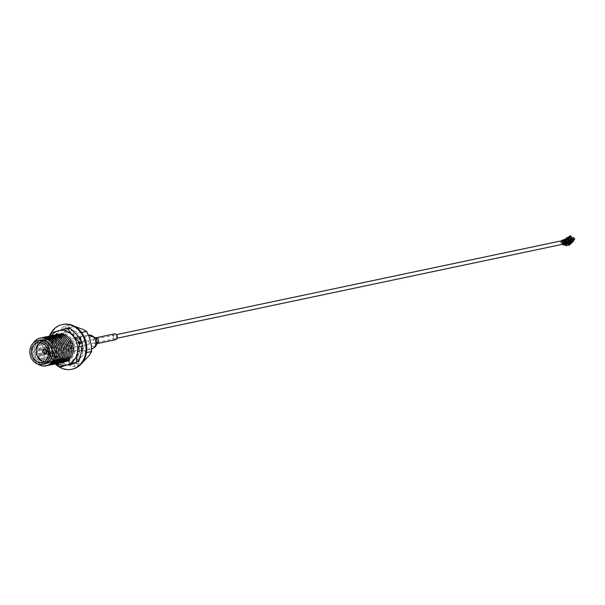 <?xml version="1.0" encoding="UTF-8"?>
<svg xmlns="http://www.w3.org/2000/svg" width="605" height="605" viewBox="0 0 605 605"><rect width="100%" height="100%" fill="white"/><g stroke="black" fill="none" stroke-linecap="round" stroke-linejoin="round"><path stroke-width="0.45" stroke-dasharray="3.02 2.27" d="M76.381 343.368A1.815 1.505 78.1 0 1 75.474 346.718A1.815 1.505 78.1 0 1 76.381 343.368M563.081 241.138A1.369 1.134 -101.9 0 0 562.4 243.664A1.369 1.134 -101.9 0 0 563.406 243.558M566.711 242.756A1.369 1.134 -101.9 0 0 567.392 240.23A1.369 1.134 -101.9 0 0 566.711 242.756M71.813 345.379A11.979 9.952 78.1 0 1 65.075 359.559A11.979 9.952 78.1 0 1 52.567 350.492A11.979 9.952 78.1 0 1 59.298 336.32A11.979 9.952 78.1 0 1 71.813 345.379M59.592 333.975A14.217 11.813 78.1 0 1 74.438 344.729A14.217 11.813 78.1 0 1 66.444 361.556A14.217 11.813 78.1 0 1 51.591 350.802A14.217 11.813 78.1 0 1 59.592 333.975M63.457 362.161A14.217 11.813 78.1 0 1 49.935 351.15A14.217 11.813 78.1 0 1 57.604 334.414M44.309 361.608A10.141 8.425 -101.9 0 0 46.835 361.54A10.141 8.425 -101.9 0 0 52.892 349.448A10.141 8.425 -101.9 0 0 42.652 341.696A10.141 8.425 -101.9 0 0 40.308 342.649M44.778 363.847A11.979 9.952 78.1 0 1 32.685 354.689A11.979 9.952 78.1 0 1 39.839 340.411M37.782 364.059A14.217 11.813 78.1 0 1 31.717 354.991A14.217 11.813 78.1 0 1 33.351 343.043M34.341 354.341A11.979 9.952 78.1 0 1 41.079 340.161A11.979 9.952 78.1 0 1 53.588 349.221A11.979 9.952 78.1 0 1 46.857 363.401A11.979 9.952 78.1 0 1 34.341 354.341M46.895 365.654A14.217 11.813 78.1 0 1 33.373 354.643A14.217 11.813 78.1 0 1 41.042 337.908M48.513 363.053A11.979 9.952 78.1 0 1 35.998 353.986A11.979 9.952 78.1 0 1 42.736 339.813A11.979 9.952 78.1 0 1 55.244 348.873A11.979 9.952 78.1 0 1 48.513 363.053M48.551 365.307A14.217 11.813 78.1 0 1 34.893 353.691A14.217 11.813 78.1 0 1 42.698 337.56M37.654 353.638A11.979 9.952 78.1 0 1 44.392 339.465A11.979 9.952 78.1 0 1 56.9 348.525A11.979 9.952 78.1 0 1 50.17 362.697A11.979 9.952 78.1 0 1 37.654 353.638M50.207 364.959A14.217 11.813 78.1 0 1 36.686 353.94A14.217 11.813 78.1 0 1 44.354 337.212M58.564 348.177A11.979 9.952 78.1 0 1 51.826 362.35A11.979 9.952 78.1 0 1 39.31 353.29A11.979 9.952 78.1 0 1 46.048 339.11A11.979 9.952 78.1 0 1 58.564 348.177M51.864 364.603A14.217 11.813 78.1 0 1 38.342 353.592A14.217 11.813 78.1 0 1 46.01 336.856M60.22 347.83A11.979 9.952 78.1 0 1 53.482 362.002A11.979 9.952 78.1 0 1 40.966 352.942A11.979 9.952 78.1 0 1 47.704 338.762A11.979 9.952 78.1 0 1 60.22 347.83M53.52 364.255A14.217 11.813 78.1 0 1 39.998 353.244A14.217 11.813 78.1 0 1 47.666 336.509M42.622 352.594A11.979 9.952 78.1 0 1 49.36 338.414A11.979 9.952 78.1 0 1 61.876 347.474A11.979 9.952 78.1 0 1 55.138 361.654A11.979 9.952 78.1 0 1 42.622 352.594M55.176 363.907A14.217 11.813 78.1 0 1 41.654 352.897A14.217 11.813 78.1 0 1 49.323 336.161M43.87 349.38A11.979 9.952 78.1 0 1 51.017 338.066A11.979 9.952 78.1 0 1 63.533 347.126A11.979 9.952 78.1 0 1 56.794 361.306A11.979 9.952 78.1 0 1 44.846 354.016M56.832 363.56A14.217 11.813 78.1 0 1 43.174 351.951A14.217 11.813 78.1 0 1 50.979 335.813M45.556 349.493A11.979 9.952 78.1 0 1 52.673 337.719A11.979 9.952 78.1 0 1 65.189 346.778A11.979 9.952 78.1 0 1 58.451 360.958A11.979 9.952 78.1 0 1 46.343 353.237M58.488 363.212A14.217 11.813 78.1 0 1 44.967 352.193A14.217 11.813 78.1 0 1 52.635 335.465M47.598 351.543A11.979 9.952 78.1 0 1 54.329 337.371A11.979 9.952 78.1 0 1 66.845 346.431A11.979 9.952 78.1 0 1 60.107 360.603A11.979 9.952 78.1 0 1 47.598 351.543M60.145 362.856A14.217 11.813 78.1 0 1 46.623 351.845A14.217 11.813 78.1 0 1 54.291 335.109M49.255 351.195A11.979 9.952 78.1 0 1 55.985 337.015A11.979 9.952 78.1 0 1 68.501 346.083A11.979 9.952 78.1 0 1 61.763 360.255A11.979 9.952 78.1 0 1 49.255 351.195M61.801 362.508A14.217 11.813 78.1 0 1 48.279 351.497A14.217 11.813 78.1 0 1 55.947 334.762M70.157 345.727A11.979 9.952 78.1 0 1 63.419 359.907A11.979 9.952 78.1 0 1 50.911 350.847A11.979 9.952 78.1 0 1 57.641 336.667A11.979 9.952 78.1 0 1 70.157 345.727M67.783 365.065L73.848 366.592L76.049 362.871A18.437 15.329 -101.9 0 1 67.783 365.065L60.598 362.425L56.968 360.383L62.814 359.151L62.595 353.131L60.477 344.6L57.823 339.087L51.977 340.32L52.196 346.347L54.314 354.878L56.968 360.383M54.314 354.878A18.437 15.329 -101.9 0 0 60.598 362.425M84.337 361.124A18.437 15.329 78.1 0 1 76.064 363.318L68.887 360.678A18.437 15.329 78.1 0 1 62.595 353.131M68.887 360.678L62.814 359.151M60.477 344.6A18.437 15.329 78.1 0 1 62.466 334.852L57.823 339.087M62.466 334.852L67.526 328.961A18.437 15.329 78.1 0 1 71.481 327.154A18.437 15.329 78.1 0 1 75.791 326.76M67.526 328.961L69.726 325.233L63.873 326.466L59.237 330.708L54.178 336.599L51.977 340.32M63.873 326.466L67.51 328.507A18.437 15.329 -101.9 0 0 59.237 330.708M76.049 362.871L81.108 356.98A18.437 15.329 -101.9 0 0 83.097 347.232L80.979 338.702A18.437 15.329 -101.9 0 0 74.687 331.147L67.51 328.507M54.178 336.599A18.437 15.329 -101.9 0 0 52.196 346.347M79.066 343.753A14.217 11.813 78.1 0 1 71.072 360.58A14.217 11.813 78.1 0 1 56.22 349.826A14.217 11.813 78.1 0 1 64.221 333A14.217 11.813 78.1 0 1 79.066 343.753M80.979 338.702L80.76 332.674L74.687 331.147M81.584 332.5L80.76 332.674M86.485 352.586L85.751 352.738L83.097 347.232M91.378 345.485A18.437 15.329 78.1 0 1 89.396 355.233M81.108 356.98L85.751 352.738M80.329 364.86L73.848 366.592M76.064 363.318L79.701 365.359M82.976 329.4A18.437 15.329 78.1 0 1 89.26 336.955M71.428 346.234A5.596 4.651 -101.9 0 0 77.281 350.469A5.596 4.651 -101.9 0 0 80.427 343.844A5.596 4.651 -101.9 0 0 74.581 339.609A5.596 4.651 -101.9 0 0 71.428 346.234M74.876 326.481L69.726 325.233M566.628 243.898L567.52 243.966L565.804 241.894L565.085 242.045L566.809 244.118L567.384 243.21L565.66 241.138L566.613 240.609L565.448 241.622L565.977 241.902L566.824 240.344L565.698 239.406L565.834 241.183L566.802 240.813L568.034 241.478L567.513 240.404L570.961 236.389L570.772 235.935L567.331 239.769L568.087 241.1M565.66 241.138L564.934 242.023L566.484 243.883M565.804 241.894L565.108 241.07L565.834 241.183M565.69 238.983C564.752 240.412 565.062 240.805 566.62 240.177L564.843 240.903L565.191 239.225M570.795 236.018L567.331 239.769M569.32 240.586L568.571 241.455L567.649 240.041L570.455 236.767L571.044 237.485L571.536 237.084L570.961 236.389M570.25 236.374L570.455 236.767M565.864 238.43L570.598 235.716M571.362 236.857L570.878 237.266L570.076 236.147M570.281 236.547L566.56 238.673L567.006 240.132L568.05 239.111M566.242 238.771L566.817 239.467M567.808 238.642L569.585 237.485M570.273 238.309L571.309 239.557L570.175 239.913M568.133 239.035L569.048 238.332L568.776 237.999M571.309 239.557L570.689 240.298L572.761 239.262L573.548 239.482L572.761 239.262M569.645 238.786L573.237 238.03L574.009 238.945L572.852 240.616L573.237 241.077M573.245 240.533L573.631 240.994M573.253 240.73L572.875 240.268L573.548 239.482M573.237 238.03L573.601 237.606M567.649 240.041L565.962 239.338L567.135 238.824M565.962 239.338L563.603 240.064L565.32 240.533L565.667 241.259L566.416 240.389M565.441 241.009L565.13 241.372L563.633 240.578L563.436 239.882L562.385 240.102M562.574 240.306L562.037 240.419L562.99 240.813L562.574 240.306L563.164 240.011M562.121 240.238L562.93 240.722M568.813 243.187L569.577 244.11L565.977 244.866L565.214 243.944L568.813 243.187L565.01 244.337L565.448 244.866M568.45 243.611L569.071 244.352M569.093 244.382L569.6 244.987M571.09 243.248L570.712 242.787L569.426 244.14M565.214 243.944L565.01 244.337M565.977 244.866L566.446 243.936M566.749 244.594L566.371 244.133M562.612 244.276L561.614 243.074L561.281 241.387L561.856 240.631L562.393 240.518L562.665 242.855L563.512 243.664M561.395 241.077L562.037 242.847L563.089 244.11L563.421 243.724L563.807 244.186L563.421 243.724M562.869 243.384L562.468 242.045L562.915 240.669L563.384 241.229L563.83 240.76L563.421 240.268L565.236 239.89L564.79 241.554L565.199 242.892L562.869 243.384L564.147 244.42M563.202 243.989L564.163 245.138M562.816 240.851L563.421 240.268M565.471 243.225L566.25 244.155L566.998 243.286L565.138 240.366M562.915 240.669L564.094 243.089L563.558 243.717M566.121 243.807L567.467 242.242M568.889 241.75L567.331 242.076M569.411 244.118L572.867 240.094M571.793 242.756L571.415 242.295L568.435 244.299M572.186 242.673L571.808 242.212M570.848 241.062L570.273 240.374L569.139 241.304L569.713 242L570.848 241.062M572.035 237.931L571.717 238.695L572.292 239.383L572.61 238.62L572.035 237.931M565.32 239.058L565.698 239.406M568.571 243.709L570.787 241.123M564.639 244.118L563.784 244.299L565.335 242.499L565.985 242.56M567.876 238.567L570.749 242.015L569.895 242.197L567.021 238.748L566.666 239.164L567.876 238.567L567.021 238.748M571.302 241.365L568.428 237.916L567.581 238.098L570.447 241.546L571.082 241.108M566.303 238.99L566.552 239.693C568.768 238.483 569.547 237.576 568.897 236.963L566.356 238.907M569.018 243.512L569.063 243.565C568.216 242.771 569.237 241.576 572.133 239.996L569.645 237.009C570.492 237.803 569.471 238.99 566.575 240.578C565.728 239.784 566.749 238.589 569.645 237.009L570.152 237.092M567.634 238.93L566.613 239.141L568.095 237.568L570.969 241.017L571.672 240.866L568.798 237.417L567.634 238.93L570.507 242.378L571.717 240.964L568.844 237.523M568.095 237.568L568.798 237.417M568.957 243.581L566.061 240.495L566.227 239.005M568.692 243.565L566.061 240.495M80.283 340.638A7.094 5.899 78.1 0 1 77.395 351.981A7.094 5.899 78.1 0 1 71.572 349.44A7.094 5.899 78.1 0 1 74.468 338.097A7.094 5.899 78.1 0 1 80.283 340.638M96.036 338.346A5.006 4.159 -101.9 0 0 90.107 337.567A5.006 4.159 -101.9 0 0 89.888 344.555A5.006 4.159 -101.9 0 0 95.824 345.334A5.006 4.159 -101.9 0 0 96.036 338.346M114.292 333.907A2.98 2.473 -101.9 0 0 113.075 338.671A2.98 2.473 -101.9 0 0 115.517 339.738M116.024 335.699A1.815 1.505 78.1 0 1 113.793 337.945A1.815 1.505 78.1 0 1 116.024 335.699M71.987 369.201A22.831 18.974 78.1 0 1 61.181 367.507A22.831 18.974 78.1 0 1 48.506 344.23A22.831 18.974 78.1 0 1 62.572 324.53M78.272 336.584L77.886 337.144A1.346 1.119 78.1 0 1 76.306 337.242L73.931 334.86A1.346 1.119 78.1 0 1 73.727 332.977L74.619 331.691A17.908 14.883 -101.9 0 0 70.717 329.695L70.679 331.411A1.346 1.119 78.1 0 1 69.514 332.599L66.512 332.228A1.346 1.119 78.1 0 1 65.423 330.761L65.461 329.044A17.908 14.883 -101.9 0 0 61.491 330.058L62.307 331.555A1.346 1.119 78.1 0 1 62.012 333.378L59.532 335.155A1.346 1.119 78.1 0 1 57.967 334.663L57.142 333.173A17.908 14.883 -101.9 0 0 54.609 336.811L55.978 337.514A1.346 1.119 78.1 0 1 56.658 339.276L55.645 342.528A1.346 1.119 78.1 0 1 54.208 343.201L52.832 342.498A17.908 14.883 -101.9 0 0 52.711 347.376L54.11 347.02A1.346 1.119 78.1 0 1 55.509 348.049L56.348 351.528A1.346 1.119 78.1 0 1 55.584 353.108L54.185 353.471A17.908 14.883 -101.9 0 0 56.515 357.714L57.407 356.436A1.346 1.119 78.1 0 1 58.987 356.337L61.362 358.72A1.346 1.119 78.1 0 1 61.566 360.603L60.674 361.881A17.908 14.883 -101.9 0 0 64.569 363.877L64.614 362.161A1.346 1.119 78.1 0 1 65.779 360.973L68.781 361.351A1.346 1.119 78.1 0 1 69.87 362.818L69.832 364.452M70.974 364.384A17.908 14.883 -101.9 0 0 73.802 363.514L72.986 362.017A1.346 1.119 78.1 0 1 73.281 360.194L75.761 358.417A1.346 1.119 78.1 0 1 77.327 358.909L78.151 360.406A17.908 14.883 -101.9 0 0 80.684 356.761L79.308 356.058A1.346 1.119 78.1 0 1 78.627 354.296L79.641 351.044A1.346 1.119 78.1 0 1 81.085 350.371L81.599 350.635M81.796 350.734L82.462 351.074A17.908 14.883 -101.9 0 0 82.582 346.196L81.183 346.559A1.346 1.119 78.1 0 1 79.784 345.531L78.945 342.044A1.346 1.119 78.1 0 1 79.709 340.464L81.108 340.108A17.908 14.883 -101.9 0 0 78.779 335.858L78.363 336.463M55.289 363.892A22.831 18.974 78.1 0 1 49.436 336.13M77.939 336.168L77.153 337.295A1.346 1.119 78.1 0 1 75.572 337.393L73.197 335.011A1.346 1.119 78.1 0 1 72.993 333.128L73.886 331.842A17.908 14.883 78.1 0 0 69.991 329.854L69.946 331.57A1.346 1.119 78.1 0 1 68.788 332.758L65.779 332.379A1.346 1.119 78.1 0 1 64.69 330.912L64.735 329.196A17.908 14.883 78.1 0 0 60.757 330.217L61.581 331.706A1.346 1.119 78.1 0 1 61.279 333.529L58.798 335.314A1.346 1.119 78.1 0 1 57.233 334.822L56.409 333.325A17.908 14.883 78.1 0 0 53.875 336.97L55.252 337.673A1.346 1.119 78.1 0 1 55.932 339.435L54.919 342.68A1.346 1.119 78.1 0 1 53.474 343.36L52.106 342.657A17.908 14.883 78.1 0 0 51.977 347.535L53.376 347.172A1.346 1.119 78.1 0 1 54.775 348.2L55.615 351.679A1.346 1.119 78.1 0 1 54.851 353.267L53.452 353.623A17.908 14.883 78.1 0 0 55.781 357.873L56.673 356.587A1.346 1.119 78.1 0 1 58.254 356.489L60.636 358.871A1.346 1.119 78.1 0 1 60.833 360.754L59.94 362.04A17.908 14.883 78.1 0 0 63.843 364.036L63.888 362.319A1.346 1.119 78.1 0 1 65.045 361.132L68.047 361.503A1.346 1.119 78.1 0 1 69.144 362.97L69.099 364.664M79.119 337.673A17.908 14.883 78.1 0 1 80.382 340.26L78.975 340.623A1.346 1.119 78.1 0 0 78.211 342.203L79.058 345.682A1.346 1.119 78.1 0 0 80.45 346.71L81.849 346.355A17.908 14.883 78.1 0 1 81.94 348.17M72.993 363.522L72.252 362.176A1.346 1.119 78.1 0 1 72.547 360.353L75.028 358.576A1.346 1.119 78.1 0 1 76.601 359.06L77.417 360.557A17.908 14.883 78.1 0 0 79.951 356.92L78.582 356.216A1.346 1.119 78.1 0 1 77.901 354.454L78.915 351.202A1.346 1.119 78.1 0 1 80.352 350.529L81.524 351.127M59.57 366.494L62.111 365.957L63.215 366.327M51.569 332.803L54.11 332.266L53.353 333.189L50.812 333.726M54.11 332.266L69.136 327.865M50.109 335.957L48.423 342.846L47.508 351.656L47.855 352.957L52.975 359.877L56.522 363.643M51.463 335.677A17.643 14.664 -101.9 0 0 48.423 342.846A17.643 14.664 -101.9 0 0 52.975 359.877A17.643 14.664 -101.9 0 0 57.324 363.484M47.508 351.656L50.049 351.127L52.438 341.999L53.353 333.189M50.049 351.127L50.396 352.42L47.855 352.957M62.111 365.957L56.991 359.03L50.396 352.42M65.196 335.306A13.098 10.882 78.1 0 1 73.636 351.46A13.098 10.882 78.1 0 1 60.598 360.27A13.098 10.882 78.1 0 1 52.151 344.124A13.098 10.882 78.1 0 1 65.196 335.306M561.72 240.767A1.815 1.505 -101.9 0 0 562.468 244.314M569.751 238.695L570.591 239.701M562.325 241.168L561.281 241.387M562.665 242.855L561.614 243.074M562.468 242.045L564.79 241.554M74.468 338.097L88.58 335.125A7.094 5.899 -101.9 0 0 88.413 335.155A7.094 5.899 -101.9 0 0 85.524 346.499A7.094 5.899 -101.9 0 0 91.34 349.04A7.094 5.899 -101.9 0 0 91.733 348.941L77.395 351.981M97.05 343.579A2.98 2.473 78.1 0 1 96.618 343.723A2.98 2.473 78.1 0 1 94.176 342.657A2.98 2.473 78.1 0 1 95.393 337.892A2.98 2.473 78.1 0 1 95.84 337.847M76.306 346.816L117.204 338.195M75.557 343.269L116.455 334.641M563.021 243.739L563.542 243.626M564.079 243.512L565.395 243.24M565.736 243.165L567.331 242.832M562.461 241.062L562.975 240.956M563.436 240.858L565.032 240.525M565.267 240.472L566.772 240.155M42.652 341.696L37.782 342.717M46.835 361.54L41.964 362.569M573.116 241.055L572.731 240.601M572.254 237.894L573.487 239.376M566.325 238.869L568.435 237.084L570.16 237.084M95.809 337.809L95.219 337.908L96.172 338.724L96.46 343.784L97.034 343.632"/><path stroke-width="0.91" d="M563.406 243.558A1.369 1.134 -101.9 0 0 563.081 241.138M57.604 334.414A14.217 11.813 78.1 0 1 72.781 345.077A14.217 11.813 78.1 0 1 63.457 362.161M31.725 354.81A10.141 8.425 78.1 0 1 37.782 342.717A10.141 8.425 78.1 0 1 48.022 350.476A10.141 8.425 78.1 0 1 41.964 362.569A10.141 8.425 78.1 0 1 31.725 354.81M40.308 342.649A10.141 8.425 -101.9 0 0 36.595 353.781A10.141 8.425 -101.9 0 0 44.309 361.608M46.691 351.097A2.42 2.012 78.1 0 1 45.33 353.963A2.42 2.012 78.1 0 1 42.804 352.133A2.42 2.012 78.1 0 1 44.165 349.274A2.42 2.012 78.1 0 1 46.691 351.097M49.497 350.083A11.979 9.952 78.1 0 1 42.342 364.361A11.979 9.952 78.1 0 1 30.25 355.203A11.979 9.952 78.1 0 1 37.404 340.925A11.979 9.952 78.1 0 1 49.497 350.083M37.404 340.925L39.839 340.411A11.979 9.952 78.1 0 1 51.932 349.577A11.979 9.952 78.1 0 1 44.778 363.847L42.342 364.361M33.351 343.043A14.217 11.813 78.1 0 1 39.711 338.165A14.217 11.813 78.1 0 1 54.563 348.919A14.217 11.813 78.1 0 1 46.57 365.745A14.217 11.813 78.1 0 1 37.782 364.059M41.042 337.908A14.217 11.813 78.1 0 1 41.367 337.817A14.217 11.813 78.1 0 1 56.22 348.571A14.217 11.813 78.1 0 1 48.226 365.397A14.217 11.813 78.1 0 1 46.895 365.654M42.698 337.56A14.217 11.813 78.1 0 1 43.023 337.469A14.217 11.813 78.1 0 1 57.876 348.223A14.217 11.813 78.1 0 1 49.882 365.049A14.217 11.813 78.1 0 1 48.551 365.307M44.354 337.212A14.217 11.813 78.1 0 1 59.532 347.875A14.217 11.813 78.1 0 1 50.207 364.959M46.01 336.856A14.217 11.813 78.1 0 1 46.335 336.766A14.217 11.813 78.1 0 1 61.188 347.52A14.217 11.813 78.1 0 1 53.195 364.346A14.217 11.813 78.1 0 1 51.864 364.603M47.666 336.509A14.217 11.813 78.1 0 1 62.844 347.172A14.217 11.813 78.1 0 1 53.52 364.255M49.323 336.161A14.217 11.813 78.1 0 1 49.648 336.07A14.217 11.813 78.1 0 1 64.501 346.824A14.217 11.813 78.1 0 1 56.507 363.65A14.217 11.813 78.1 0 1 55.176 363.907M44.846 354.016A11.979 9.952 78.1 0 1 44.278 352.239A11.979 9.952 78.1 0 1 43.87 349.38M50.979 335.813A14.217 11.813 78.1 0 1 51.304 335.722A14.217 11.813 78.1 0 1 66.157 346.476A14.217 11.813 78.1 0 1 58.163 363.302A14.217 11.813 78.1 0 1 56.832 363.56M46.343 353.237A11.979 9.952 78.1 0 1 45.942 351.891A11.979 9.952 78.1 0 1 45.556 349.493M52.635 335.465A14.217 11.813 78.1 0 1 52.96 335.367A14.217 11.813 78.1 0 1 67.813 346.128A14.217 11.813 78.1 0 1 59.819 362.955A14.217 11.813 78.1 0 1 58.488 363.212M54.291 335.109A14.217 11.813 78.1 0 1 54.616 335.019A14.217 11.813 78.1 0 1 69.469 345.78A14.217 11.813 78.1 0 1 61.476 362.599A14.217 11.813 78.1 0 1 60.145 362.856M55.947 334.762A14.217 11.813 78.1 0 1 71.125 345.425A14.217 11.813 78.1 0 1 61.801 362.508M80.329 364.86L89.396 355.233L91.597 351.505L91.378 345.485L89.26 336.955L86.606 331.442L81.584 332.5M91.597 351.505L86.485 352.586M74.876 326.481L82.976 329.4L86.606 331.442M566.809 244.118L567.384 243.21M565.191 239.225L565.569 239.149M570.78 235.98L570.961 236.389L570.772 235.935L570.25 236.374M565.864 238.43L570.598 235.716L570.787 236.169L566.242 238.771L565.864 238.43M571.536 237.084L570.787 236.169M566.242 238.771L566.817 239.467M570.273 238.309L569.585 237.485L567.808 238.642L569.532 240.714L570.591 239.701M562.121 240.238L563.61 241.017L564.707 243.134L565.35 242.386L563.807 240.525L562.385 240.102L562.461 240.919L562.99 240.813L562.574 240.306L562.037 240.419M563.807 240.525L564.851 240.306L563.626 239.822L562.385 240.102M572.852 240.616L573.631 240.994L569.6 244.987L566.151 245.713L566.749 244.594L564.163 245.138L564.359 244.677L563.164 244.934L562.612 244.276M573.245 240.533L573.631 240.994M570.16 238.332L571.309 239.716L569.819 241.024L569.434 240.563L570.409 239.709L569.645 238.786L573.601 237.606L574.75 238.99L573.253 240.73M571.309 239.716L574.75 238.99M569.434 240.563L568.261 239.323L565.94 239.814L564.616 239.346L567.135 238.824L568.261 239.323M567.135 238.824L563.641 239.83M565.94 239.814L567.225 241.569L569.819 241.024M564.646 240.238L565.562 241.13M566.272 240.419L565.592 240.979L566.552 242.129L567.225 241.569M565.35 242.386L566.552 242.129M564.851 240.306L565.592 240.979M565.01 244.337L566.151 245.713M566.371 244.133L565.902 244.775M561.395 241.077L562.393 240.518M563.058 244.072L563.421 243.724L563.807 244.186L563.164 244.934M566.25 244.155L566.998 243.286M563.353 243.959L564.094 243.089M568.889 241.75L567.482 243.717L569.025 241.917L567.467 242.242L565.917 244.042L567.482 243.717M567.346 243.55L565.781 243.876M573.071 239.86L568.904 244.231M569.547 244.284L573.207 240.026L569.411 244.118M563.92 244.465L564.775 244.284L566.318 242.484L565.471 242.665L563.92 244.465M568.269 243.966L571.128 241.055L568.269 243.966M564.707 243.134L563.807 244.186M571.687 237.22L572.254 237.894M565.32 239.058L565.698 239.406M570.991 240.888L568.133 243.8M566.182 242.318L564.639 244.118L563.784 244.299M570.749 242.015L569.88 242.181M570.439 241.531L571.302 241.365M97.034 343.632L115.517 339.738A2.98 2.473 -101.9 0 0 116.735 334.973A2.98 2.473 -101.9 0 0 114.292 333.907L95.809 337.809M62.572 324.53A22.831 18.974 78.1 0 1 62.935 324.446A22.831 18.974 78.1 0 1 74.112 326.072A22.831 18.974 78.1 0 1 86.78 349.569A22.831 18.974 78.1 0 1 72.358 369.133A22.831 18.974 78.1 0 1 71.987 369.201M69.832 364.452L69.825 364.535A17.908 14.883 -101.9 0 0 70.974 364.384M49.436 336.13A22.831 18.974 78.1 0 1 62.202 324.598A22.831 18.974 78.1 0 1 73.379 326.224A22.831 18.974 78.1 0 1 86.046 349.72A22.831 18.974 78.1 0 1 71.624 369.284A22.831 18.974 78.1 0 1 60.447 367.659A22.831 18.974 78.1 0 1 55.289 363.892M79.119 337.673A17.908 14.883 78.1 0 0 78.045 336.017L77.939 336.168M81.94 348.17A17.908 14.883 78.1 0 1 81.728 351.233L81.524 351.127M69.099 364.664L69.099 364.686A17.908 14.883 78.1 0 0 73.069 363.673L72.993 363.522M75.701 362.463L60.674 366.864L75.701 362.463L76.457 361.548L77.372 352.73L79.762 343.61L79.414 342.309L72.819 335.699L67.7 328.78L66.595 328.402L51.569 332.803L50.109 335.957M56.522 363.643L59.57 366.494L60.621 366.88L63.132 366.35M57.324 363.484A17.643 14.664 -101.9 0 0 67.45 364.823A17.643 14.664 -101.9 0 0 77.372 352.73A17.643 14.664 -101.9 0 0 72.819 335.699A17.643 14.664 -101.9 0 0 65.998 330.973A17.643 14.664 -101.9 0 0 58.345 330.753A17.643 14.664 -101.9 0 0 51.463 335.677M78.242 361.926L78.998 361.011L76.457 361.548M79.762 343.61L82.303 343.073L81.955 341.772L79.414 342.309M82.303 343.073L81.388 351.883L78.998 361.011M67.7 328.78L70.24 328.243L76.835 334.852L81.955 341.772M67.231 328.409L66.595 328.402M70.24 328.243L69.136 327.865L66.762 328.364M69.666 327.895L69.136 327.865M562.468 244.314A1.815 1.505 -101.9 0 0 561.72 240.767L562.847 240.888C564.51 241.856 564.389 242.998 562.468 244.314L117.204 338.195M568.874 237.636L569.751 238.695M562.915 240.669L563.384 241.229M91.733 348.941A7.094 5.899 -101.9 0 0 94.236 337.696A7.094 5.899 -101.9 0 0 88.58 335.125L95.9 337.938C98.32 343.39 96.8 347.096 91.34 349.04M95.84 337.847A2.98 2.473 78.1 0 1 97.836 338.959A2.98 2.473 78.1 0 1 97.05 343.579M116.455 334.641L561.72 240.767M563.542 243.626L564.079 243.512M562.975 240.956L563.436 240.858M72.358 369.133L71.624 369.284M62.935 324.446L62.202 324.598M66.679 328.379L69.189 327.849"/></g></svg>
